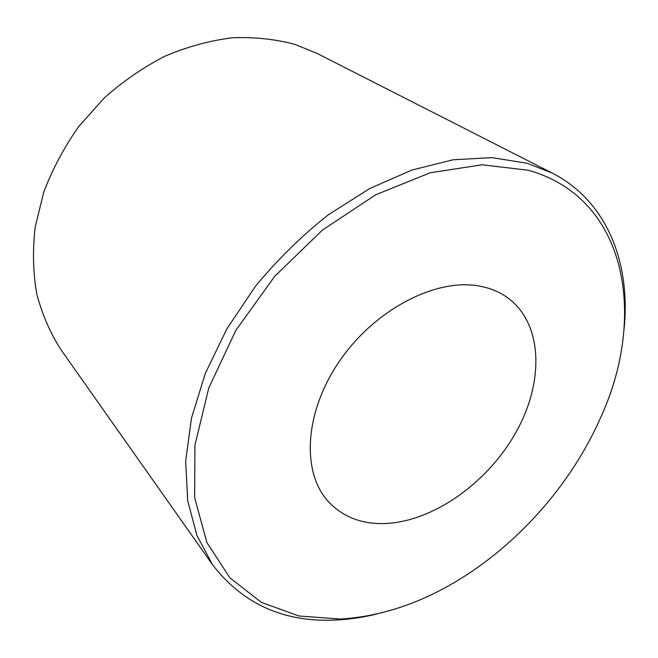 <?xml version="1.0" encoding="UTF-8"?>
<svg xmlns="http://www.w3.org/2000/svg" width="658" height="658" viewBox="0 0 658 658"><rect width="100%" height="100%" fill="white"/><g stroke="black" fill="none" stroke-linecap="round" stroke-linejoin="round"><path stroke-width="0.99" d="M551.988 172.947L317.255 53.512L294.998 44.423C275.192 39.11 254.268 36.897 232.225 37.802C209.844 40.59 187.546 46.66 165.322 56.012C143.518 67.19 123.128 81.197 104.161 98.05L78.861 126.369C64.221 147.153 52.525 169.065 43.782 192.111L35.203 226.903C32.522 250.073 33.023 272.354 36.708 293.723C42.104 314.236 50.156 332.858 60.865 349.571L212.616 564.835L196.906 535.423L187.653 500.508L185.663 460.987L191.478 418.151L205.263 373.555L226.78 329.033L255.296 286.501C277.396 259.696 301.767 235.77 328.408 214.738L369.763 188.501L411.949 170.035L453.214 159.762L492.02 157.64L527.099 163.258L551.988 172.947C607.49 201.249 630.866 263.463 624.064 329.066M528.44 170.274L482.141 164.78L430.168 172.783L375.693 194.793L322.519 230.029L274.674 276.352L235.819 330.406L208.734 388.097L194.941 445.121L194.645 497.613L206.875 542.513L229.848 577.782L261.325 602.358L298.946 615.995L340.449 619.063C381.656 616.48 422.082 602.786 461.743 577.995C521.383 540.753 572.271 481.985 600.614 417.633C646.756 317.469 628.151 198.387 528.44 170.274M377.429 613.856C363.586 617.278 349.875 619.326 336.296 619.992C284.453 622.723 243.23 604.332 212.616 564.835M479.888 286.172C489.7 288.023 498.394 291.494 505.969 296.569C543.475 322.132 544.701 382.347 515.206 433.647C485.867 485.094 429.246 524.105 380.431 523.612C359.178 523.25 341.831 515.921 328.4 501.618C301.257 472.362 304.226 411.826 340.063 360.329C375.669 308.734 436.986 277.643 479.888 286.172"/></g></svg>
